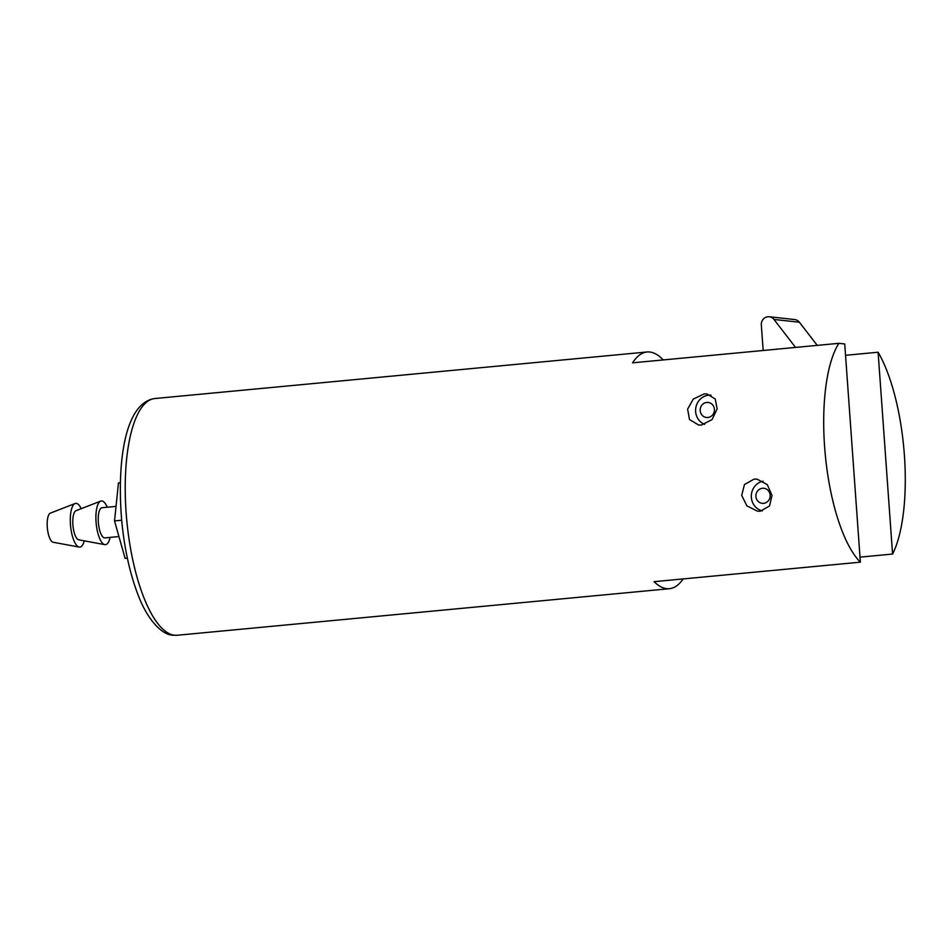 <?xml version="1.0" encoding="UTF-8"?>
<svg xmlns="http://www.w3.org/2000/svg" width="952" height="952" viewBox="0 0 952 952"><rect width="100%" height="100%" fill="white"/><g stroke="black" fill="none" stroke-linecap="round" stroke-linejoin="round"><path stroke-width="1.43" d="M704.123 393.914L693.282 399.09L687.618 409.11L689.498 419.534L698.625 425.008L701.469 425.032L712.037 419.606L717.142 408.991L715.238 399.007L706.931 393.926L704.123 393.914M754.103 479.106L744.464 484.508L741.703 495.385L746.892 505.869L757.483 511.176L760.422 511.212L769.537 505.928L772.012 495.433L767.288 484.639L757.007 479.13L754.103 479.106M663.246 359.939A118.893 39.413 84.6 0 0 649.74 352.014A118.893 39.413 84.6 0 0 647.027 351.99A118.893 39.413 84.6 0 0 632.592 362.831L838.867 343.327A118.893 39.413 84.6 0 0 825.384 455.853A118.893 39.413 84.6 0 0 860.37 562.168L654.095 581.672A118.893 39.413 84.6 0 0 666.709 588.681A118.893 39.413 84.6 0 0 669.411 588.705A118.893 39.413 84.6 0 0 683.143 578.935M892.571 554.052L878.101 352.228A118.893 39.413 84.6 0 1 892.571 554.052L860.013 557.134M845.543 355.298L878.101 352.228M838.867 343.327L844.733 343.969L860.37 562.168M118.941 536.559L104.851 537.892A15.149 5.022 -95.4 0 1 98.77 526.028A15.149 5.022 -95.4 0 1 100.305 508.903A15.149 5.022 -95.4 0 1 101.995 507.725L116.025 506.404M110.099 537.392A21.955 7.283 -95.4 0 1 107.957 542.961A21.955 7.283 -95.4 0 1 104.803 544.639L78.742 539.832A14.696 4.867 -95.4 0 1 73.209 527.682A14.696 4.867 -95.4 0 1 74.791 511.748A14.696 4.867 -95.4 0 1 75.993 510.712L100.686 501.109A21.955 7.283 -95.4 0 1 107.243 507.237M104.803 544.639A21.955 7.283 -95.4 0 1 96.533 526.468A21.955 7.283 -95.4 0 1 98.889 502.656A21.955 7.283 -95.4 0 1 100.686 501.109M84.252 540.855A21.955 7.283 -95.4 0 1 82.348 545.389A21.955 7.283 -95.4 0 1 79.194 547.067L53.133 542.259A14.696 4.867 -95.4 0 1 47.6 530.097A14.696 4.867 -95.4 0 1 49.183 514.163A14.696 4.867 -95.4 0 1 50.385 513.128L75.077 503.525A21.955 7.283 -95.4 0 1 81.206 508.677M79.194 547.067A21.955 7.283 -95.4 0 1 70.924 528.895A21.955 7.283 -95.4 0 1 73.292 505.072A21.955 7.283 -95.4 0 1 75.077 503.525M120.333 482.759L118.453 482.938L114.526 520.911L125.105 558.36L127.389 558.277M121.666 520.232L114.526 520.911M127.354 558.146L125.105 558.36M708.514 417.404A7.568 7.128 -83.7 0 0 714.333 408.598A7.568 7.128 -83.7 0 0 706.11 402.529A7.568 7.128 -83.7 0 0 700.279 411.335A7.568 7.128 -83.7 0 0 708.514 417.404M704.587 424.39A15.149 14.256 96.3 0 1 695.662 408.872A15.149 14.256 96.3 0 1 707.443 395.366A15.149 14.256 96.3 0 1 711.049 395.151M763.159 350.491L761.338 325.12A7.568 7.128 96.3 0 1 773.976 319.444L795.551 347.42M769.264 316.742L794.682 319.551A7.568 7.128 96.3 0 1 799.394 322.24L817.232 345.374M759.113 502.18A7.568 7.128 -83.7 0 0 768.99 499.859A7.568 7.128 -83.7 0 0 766.943 489.411A7.568 7.128 -83.7 0 0 757.066 491.732A7.568 7.128 -83.7 0 0 759.113 502.18M762.385 510.867A15.149 14.256 96.3 0 1 757.744 508.832A15.149 14.256 96.3 0 1 751.604 493.195A15.149 14.256 96.3 0 1 763.123 481.2M177.215 635.258L173.133 635.222C162.423 635.365 146.834 619.752 137.171 592.513C129.46 571.652 124.296 547.662 121.701 520.554C116.584 459.221 125.783 402.446 154.831 398.531A118.893 39.413 84.6 0 0 126.426 516.543A118.893 39.413 84.6 0 0 174.502 635.234A118.893 39.413 84.6 0 0 177.215 635.258L669.411 588.705M799.394 322.24L773.976 319.444M647.027 351.99L154.831 398.531"/></g></svg>
